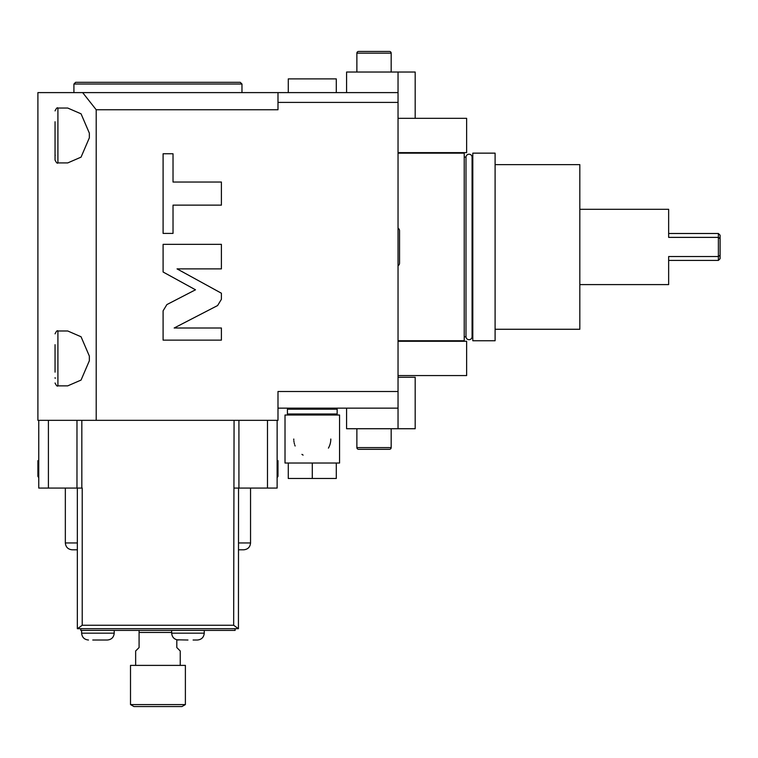 <?xml version="1.0" encoding="UTF-8"?>
<svg xmlns="http://www.w3.org/2000/svg" width="758" height="758" viewBox="0 0 758 758"><rect width="100%" height="100%" fill="white"/><g stroke="black" fill="none" stroke-linecap="round" stroke-linejoin="round"><path stroke-width="1.14" d="M415.185 118.333L415.185 72.029L398.035 72.029L398.035 428.734L415.185 428.734L415.185 377.285L398.035 377.285M398.035 428.734L346.586 428.734L346.586 408.155L398.035 408.155L277.987 408.155M287.424 409.187L337.158 409.187L336.126 408.155L288.447 408.155L287.424 409.187L287.424 413.982L337.158 413.982L336.126 415.014M398.035 391.507L277.987 391.507L277.987 420.33L96.209 420.33L96.209 109.758L277.987 109.758L277.987 92.609L37.9 92.609L37.9 420.33L96.209 420.33M398.035 102.396L277.987 102.396M166.883 304.583L163.093 310.827L163.093 340.134L221.402 340.134L221.402 328.006L174.16 328.006L217.603 305.55L221.402 299.306L221.402 293.223L177.05 268.882L221.402 268.882L221.402 244.341L163.093 244.341L163.093 272.008L195.498 289.793L166.883 304.583M173.023 205.134L221.402 205.134L221.402 182.034L173.023 182.034L173.023 153.77L163.093 153.77L163.093 233.398L173.023 233.398L173.023 205.134M38.753 488.067L38.753 477.047L38.753 488.067L82.224 488.067L82.224 625.265L233.663 625.265L238.438 628.695L77.344 628.695L77.344 488.067M77.344 549.806L72.2 549.806C68.031 549.398 65.747 547.115 65.34 542.946L77.344 542.946M233.663 625.265L234.07 420.33M277.134 488.067L277.115 476.356L277.134 488.067L234.07 488.067M238.543 488.067L238.438 628.695M250.547 488.067L250.547 542.946C250.149 547.115 247.857 549.398 243.688 549.806L238.543 549.806M398.035 92.609L277.987 92.609M96.209 109.758L82.65 92.609M67.727 330.981L81.059 336.77L89.349 356.071L81.059 336.77L67.727 330.981L57.911 330.981L57.911 385.86L67.727 385.86L81.059 380.071L89.349 360.77L81.059 380.071L67.727 385.86M67.727 108.043L81.059 113.823L89.349 133.133L81.059 113.823L67.727 108.043L57.911 108.043L57.911 162.923L67.727 162.923L81.059 157.133L89.349 137.833L81.059 157.133L67.727 162.923M55.088 377.674L55.201 378.394M55.088 154.736L55.201 155.456M55.05 372.14L55.05 344.701M57.911 162.923C57.343 163.709 56.386 162.752 55.05 160.061L55.05 121.763M55.05 149.203L55.05 154.101M89.349 360.77L89.349 356.071M89.349 137.833L89.349 133.133M346.586 92.609L346.586 72.029L398.035 72.029M356.876 72.029L356.876 53.164A1.715 1.715 0 0 1 358.591 51.449L389.46 51.449A1.715 1.715 0 0 1 391.175 53.164L391.175 72.029M389.46 51.449A1.715 1.715 0 0 1 391.175 53.164L356.876 53.164M241.973 92.609L241.973 84.034L73.914 84.034L73.914 92.609M241.973 84.034L240.258 82.319L75.629 82.319L73.914 84.034M336.296 92.609L336.296 78.889L288.277 78.889L288.277 92.609M277.134 420.33L277.134 460.627M277.115 476.356L277.115 460.627L277.987 460.627L277.987 476.356L277.115 476.356M82.224 625.265L77.458 628.695M235.113 628.695L235.113 630.41L80.774 630.41L80.774 628.695M171.668 632.456L139.084 632.456L139.084 630.41M176.813 647.559L180.243 650.989L176.813 647.559L176.813 639.799L187.956 640.017M139.084 632.456L139.084 647.559L135.654 650.989L135.654 665.391M180.243 650.989L180.243 665.391M157.948 665.391L185.388 665.391L185.388 704.57L130.509 704.57L130.509 665.391L157.948 665.391M185.388 704.57L181.958 706.551L133.939 706.551L130.509 704.57M193.101 640.017L197.393 640.017C201.552 639.61 203.845 637.317 204.253 633.157L171.668 633.157L171.668 630.41M81.627 630.41L81.627 633.157L114.212 633.157C113.804 637.317 111.521 639.61 107.352 640.017L92.779 640.017M97.924 640.017L103.069 640.017M38.753 477.047L38.753 420.33M38.772 476.356L37.9 476.356L37.9 460.627L38.772 460.627M337.158 409.187L337.158 413.982M287.424 413.982L288.447 415.014M312.287 463.034L339.556 463.034L339.556 415.014L285.017 415.014L285.017 463.034L288.277 463.034L288.277 478.469L312.287 478.469L312.287 463.034L288.277 463.034M293.772 439.024A18.524 18.524 0 0 0 293.791 439.991M293.867 440.957A18.524 18.524 0 0 0 294 441.942M294.189 442.928A18.524 18.524 0 0 0 294.436 443.942M294.748 444.965A18.524 18.524 0 0 0 295.137 445.998M301.93 454.374A18.524 18.524 0 0 0 303.105 455.103M328.422 448.111A18.524 18.524 0 0 0 330.81 439.024M336.296 463.034L336.296 478.469L312.287 478.469M398.035 340.759L464.228 340.759L464.228 153.144L398.035 153.144M464.228 157.086L465.99 157.086L465.99 336.817L464.228 336.817M465.99 157.086A3.051 3.051 0 0 1 469.031 154.206A3.051 3.051 0 0 1 472.082 157.086L472.082 336.817A3.051 3.051 0 0 1 469.031 339.698A3.051 3.051 0 0 1 465.99 336.817M472.082 157.086L472.803 157.086M472.082 336.817L472.803 336.817M472.803 340.759L472.803 153.144L495.097 153.144L495.097 340.759L472.803 340.759M495.097 329.266L579.823 329.266L579.823 164.638L495.097 164.638M718.385 260.411L720.1 258.696L720.1 255.228L718.385 256.526L718.385 260.411L668.651 260.411L668.651 284.591L668.651 256.526L718.385 256.526L718.385 233.492L668.651 233.492L668.651 209.303L579.823 209.303M668.651 284.591L579.823 284.591M668.651 209.303L668.651 237.377L718.385 237.377L720.1 238.675L720.1 235.207L718.385 233.492M720.1 255.228L720.1 238.675M398.035 228.149A3.051 3.051 0 0 1 399.542 230.783L399.542 263.121A3.051 3.051 0 0 1 398.035 265.755M398.035 375.57L466.634 375.57L466.634 341.271L398.035 341.271M398.035 152.633L466.634 152.633L466.634 118.333L398.035 118.333M391.175 428.734L391.175 447.599L356.876 447.599L356.876 428.734M382.601 449.314L389.46 449.314A1.715 1.715 0 0 0 391.175 447.599A1.715 1.715 0 0 1 389.46 449.314L358.591 449.314A1.715 1.715 0 0 1 356.876 447.599M365.451 449.314L358.591 449.314M48.408 488.067L48.408 420.33M81.826 420.33L81.826 488.067L81.826 420.33M250.547 542.946L238.543 542.946M267.489 420.33L267.489 488.067M65.34 488.067L65.34 542.946M76.975 420.33L76.975 488.067M238.922 488.067L238.922 420.33M57.911 330.981C57.343 330.194 56.386 331.142 55.05 333.842M57.911 385.86C57.305 386.627 56.357 385.68 55.05 382.998M57.911 108.043C57.305 107.266 56.357 108.223 55.05 110.895M277.134 477.663L277.987 476.356M204.253 633.157L204.253 630.41L204.253 633.157C203.845 637.317 201.552 639.61 197.393 640.017M171.668 633.157C172.075 637.317 174.359 639.61 178.528 640.017M114.212 633.157L114.212 630.41M81.627 633.157C82.035 637.317 84.328 639.61 88.487 640.017M37.9 476.356L38.753 477.663L37.9 476.356M399.542 263.121L399.542 230.783"/></g></svg>
